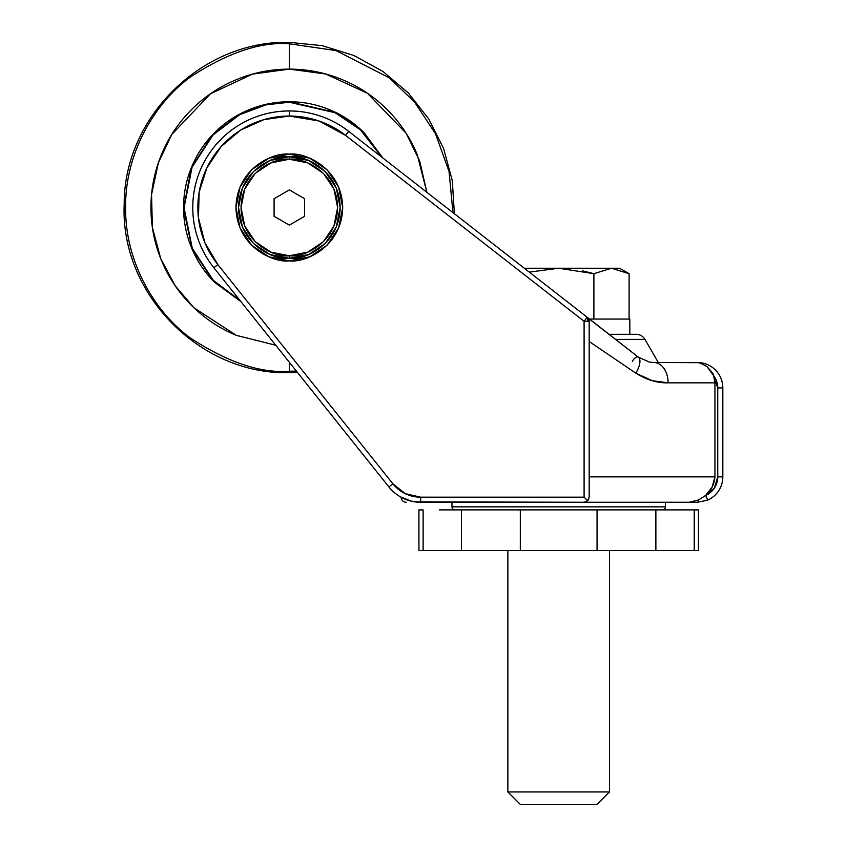 <?xml version="1.0" encoding="UTF-8"?>
<svg xmlns="http://www.w3.org/2000/svg" width="847" height="847" viewBox="0 0 847 847"><rect width="100%" height="100%" fill="white"/><g stroke="black" fill="none" stroke-linecap="round" stroke-linejoin="round"><path stroke-width="1.27" d="M289.335 159.236C303.459 157.298 336.958 171.782 337.614 207.515C336.958 243.248 303.459 257.732 289.335 255.794L289.335 258.335C304.2 260.378 339.467 245.132 340.155 207.515C339.467 169.898 304.2 154.652 289.335 156.695L289.335 159.236L307.81 162.91L323.469 173.381L333.94 189.04L337.614 207.515L333.94 225.99L323.469 241.649L307.81 252.12L289.335 255.794L270.86 252.12L255.201 241.649L244.73 225.99L241.056 207.515L244.73 189.04L255.201 173.381L270.86 162.91L289.335 159.236L289.335 156.695C304.2 154.652 339.467 169.898 340.155 207.515C339.467 245.132 304.2 260.378 289.335 258.335C274.47 260.378 239.203 245.132 238.515 207.515C239.203 169.898 274.47 154.652 289.335 156.695L308.784 160.559L325.269 171.581L336.291 188.066L340.155 207.515L336.291 226.964L325.269 243.449L308.784 254.471L289.335 258.335L269.886 254.471L253.401 243.449L242.38 226.964L238.515 207.515L242.38 188.066L253.401 171.581L269.886 160.559L289.335 156.695C274.47 154.652 239.203 169.898 238.515 207.515C239.203 245.132 274.47 260.378 289.335 258.335L289.335 255.794C275.211 257.732 241.713 243.248 241.056 207.515C241.713 171.782 275.211 157.298 289.335 159.236M304.581 198.717L289.335 189.908L274.089 198.717L274.089 216.313L289.335 225.122L304.581 216.313L304.581 198.717L304.581 216.313L304.581 198.717L289.335 189.908L274.089 198.717L274.089 216.313L289.335 225.122L304.581 216.313L289.335 225.122L274.089 216.313L274.089 198.717L289.335 189.908L304.581 198.717M644.969 339.393L615.589 339.393L644.969 339.393A10.164 10.164 0 0 0 636.171 334.311L609.067 334.311L636.171 334.311A10.164 10.164 0 0 1 644.969 339.393L658.32 362.516L644.969 339.393M451.959 506.845L665.403 506.845L665.403 502.271L665.403 506.845L451.959 506.845A3.049 3.049 0 0 0 455.008 509.894A3.049 3.049 0 0 1 451.959 506.845L451.959 502.271L451.959 506.845M662.354 509.894A3.049 3.049 0 0 0 665.403 506.845A3.049 3.049 0 0 1 662.354 509.894M289.335 260.876C273.729 263.025 236.705 247.006 235.974 207.515C236.705 168.024 273.729 152.005 289.335 154.154L309.758 158.22L327.069 169.781L338.631 187.092L342.696 207.515L338.631 227.938L327.069 245.249L309.758 256.81L289.335 260.876L268.912 256.81L251.601 245.249L240.04 227.938L235.974 207.515L240.04 187.092L251.601 169.781L268.912 158.22L289.335 154.154C304.941 152.005 341.966 168.024 342.696 207.515C341.966 247.006 304.941 263.025 289.335 260.876M689.5 502.271L697.42 502.271L707.721 500.09A25.41 25.41 0 0 0 722.83 476.861A25.41 25.41 0 0 1 707.721 500.09L697.42 502.271L584.091 502.271L689.5 502.271L698.616 499.921L705.667 495.442C711.205 490.466 714.296 484.272 714.942 476.861L714.942 382.844L668.103 382.844C657.643 383.204 646.886 379.985 635.822 373.178A20.328 8.237 -52.1 0 0 638.363 357.148L649.458 362.114L638.363 357.148L587.215 317.276L586.749 317.879A5.082 3.579 90 0 1 587.67 321.288L589.173 321.288A5.082 5.082 0 0 0 587.215 317.276L348.699 131.359A96.558 96.558 0 0 0 289.335 110.957L289.335 116.039A91.476 91.476 0 0 1 345.576 135.372L348.699 131.359L345.576 135.372L319.065 121.005L289.335 116.039L263.999 119.618L240.654 130.067L221.109 146.573L206.901 167.854L199.14 192.227L198.442 217.806L204.847 242.57L217.848 264.592L392.902 483.817L405.279 493.674L420.705 497.189L584.091 497.189L584.091 321.288L345.576 135.372L584.091 321.288L587.215 317.276L348.699 131.359A96.558 96.558 0 0 0 213.878 267.768L388.932 486.983L392.902 483.817L217.848 264.592A91.476 91.476 0 0 1 289.335 116.039L289.335 110.957A96.558 96.558 0 0 0 213.878 267.768L217.848 264.592L213.878 267.768L388.932 486.983A40.656 40.656 0 0 0 420.705 502.271L418.693 502.271M714.942 476.861L589.173 476.861L714.942 476.861L714.942 382.844L713.598 375.623L707.16 366.804C702.766 363.945 699.527 362.558 697.42 362.664L653.101 362.516L697.42 362.664C698.881 362.325 702.131 363.702 707.16 366.804C711.967 372.055 714.116 374.999 713.598 375.623L717.748 387.926L717.748 476.861L714.466 487.946L705.667 495.442L712.147 487.067L714.942 476.861M654.689 362.537A20.328 14.124 90 0 1 668.103 382.844A20.328 14.124 -90 0 0 654.689 362.537L649.458 362.103L638.363 357.148A5.082 2.35 -52.1 0 0 632.444 361.15A5.082 2.35 127.9 0 1 638.363 357.148A20.328 8.237 127.9 0 1 635.822 373.178L589.173 341.51L635.822 373.178C646.886 379.985 657.643 383.204 668.103 382.844L714.942 382.844L713.598 375.623A20.328 20.328 0 0 1 717.748 387.926L717.748 476.861L714.423 488.01M414.786 501.837L584.091 502.271L420.705 502.271L411.07 501.117L404.22 498.777M401.139 497.253L400.409 496.84M697.42 362.516L695.069 362.516L697.42 362.516A25.41 25.41 0 0 1 722.83 387.926L717.748 387.926L722.83 387.926A25.41 25.41 0 0 0 697.42 362.516L697.42 362.516M668.103 382.844L652.179 380.684L668.103 382.844M415.718 501.964L420.705 502.271A40.656 40.656 0 0 1 388.932 486.983L392.902 483.817A35.574 35.574 0 0 0 420.705 497.189L420.705 502.271L420.705 497.189L584.091 497.189L587.68 500.778L589.173 497.189L589.173 321.288L584.091 321.288L584.091 497.189L587.68 500.778L584.091 502.271L585.997 501.9M589.173 326.148L589.396 325.417L589.173 326.148M589.173 497.189L589.173 321.288A5.082 5.082 0 0 0 587.215 317.276L589.173 321.288M587.998 318.027L638.363 357.148L649.458 362.114M587.67 321.288A5.082 3.579 -90 0 0 586.749 317.879L584.091 321.288L587.67 321.288M635.822 373.178L652.179 380.684M589.173 321.786L589.173 328.361M410.964 501.085L400.377 496.829L411.187 501.138M309.758 256.81L327.069 245.249M717.748 476.861L722.83 476.861L722.83 387.926L722.83 476.861L717.748 476.861A20.328 20.328 0 0 1 705.667 495.442L698.616 499.921L689.5 502.197M707.721 500.09L705.667 495.442L707.721 500.09L697.42 502.271A5.082 1.419 -90 0 0 698.616 499.921A5.082 1.419 90 0 1 697.42 502.271L707.552 500.164M588.781 499.137L587.68 500.778M507.861 550.55L507.861 791.945L609.501 791.945L609.501 550.55L609.501 791.945L507.861 791.945L520.566 804.65L596.796 804.65L609.501 791.945L596.796 804.65L520.566 804.65L507.861 791.945L507.861 550.55M674.413 509.894L694.244 509.894L694.244 550.55L655.874 550.55L655.874 509.894L698.436 509.894L694.244 509.894L694.244 550.55L698.436 550.55L698.436 509.894L698.436 550.55L674.413 550.55M537.591 509.894L461.488 509.894L461.488 550.55L520.312 550.55L418.926 550.55L423.119 550.55L423.119 509.894L418.926 509.894L418.926 550.55M619.665 268.245L629.099 273.687L611.492 268.245L629.099 273.687L629.099 319.065L629.099 273.687L611.492 268.245L593.895 273.687L611.492 268.245L593.895 273.687L593.895 319.065L593.895 273.687L558.681 268.245L529.29 272.131L558.681 268.245L593.895 273.687L582.27 270.786L593.895 273.687L611.492 268.245L629.099 273.687L619.665 268.245L524.314 268.245L619.665 268.245M629.829 334.311L629.829 319.065L589.512 319.065L629.829 319.065L629.829 334.311M655.874 550.55L597.05 550.55L655.874 550.55L655.874 509.894L579.772 509.894M439.413 509.894L461.488 509.894L461.488 550.55M655.874 509.894L597.05 509.894L597.05 550.55L579.772 550.55M537.591 550.55L520.312 550.55L520.312 509.894L461.488 509.894M439.413 550.55L423.119 550.55L423.119 509.894L418.926 509.894M520.312 550.55L520.312 509.894L597.05 509.894L597.05 550.55L520.312 550.55M381.785 157.15L360.324 129.771L335.147 112.725L289.335 102.243L335.147 112.725L360.324 129.771L381.785 157.15M382.738 157.902L361.203 129.919L335.74 112.471L289.335 101.746C303.364 101.746 316.852 104.435 329.811 109.803C342.77 115.171 354.205 122.804 364.125 132.725L382.759 157.913M289.335 371.24L296.386 371.081L289.335 371.24L289.335 372.68L289.335 371.24C260.876 373.421 228.139 362.505 191.104 338.493C155.943 313.369 124.964 263.089 125.61 207.515C124.964 151.941 155.943 101.661 191.104 76.537C228.139 52.525 260.876 41.609 289.335 43.79L289.335 69.126L325.756 74.007L367.46 93.286L406.073 133.191L419.667 160.962L426.888 192.311L417.19 154.556C410.17 137.595 400.165 122.635 387.195 109.655C374.215 96.685 359.255 86.68 342.294 79.66C325.343 72.641 307.683 69.126 289.335 69.126L289.335 43.79L335.963 50.576L389.207 77.786L414.522 102L435.464 133.688L449.048 171.518L452.976 212.639L449.048 171.518L435.464 133.688L414.522 102L389.207 77.786L335.963 50.576L289.335 43.79L289.335 42.35L289.335 43.79C260.876 41.609 228.139 52.525 191.104 76.537C155.943 101.661 124.964 151.941 125.61 207.515C124.964 263.089 155.943 313.369 191.104 338.493C228.139 362.505 260.876 373.421 289.335 371.24L289.335 362.262L289.335 371.24M275.741 345.237L236.324 335.348L194.069 307.895L175.276 285.894L160.718 258.61L152.375 227.398L151.549 194.556L158.368 162.793L171.761 134.514L210.469 93.795L252.575 74.091L289.335 69.126C270.987 69.126 253.327 72.641 236.377 79.66C219.415 86.68 204.455 96.685 191.475 109.655C178.505 122.635 168.5 137.595 161.481 154.556C154.461 171.507 150.946 189.167 150.946 207.515C150.946 225.863 154.461 243.523 161.481 260.474C168.5 277.435 178.505 292.395 191.475 305.375C204.455 318.345 219.415 328.35 236.377 335.37L275.751 345.248M240.834 301.511L214.545 282.305C204.625 272.385 196.991 260.95 191.623 247.991C186.255 235.032 183.566 221.543 183.566 207.515C183.566 193.487 186.255 179.998 191.623 167.039C196.991 154.08 204.625 142.645 214.545 132.725C224.466 122.804 235.9 115.171 248.859 109.803C261.818 104.435 275.307 101.746 289.335 101.746L265.969 104.361L239.246 114.356L212.311 135.022L191.348 167.695L183.577 208.722L192.248 249.473L213.751 281.511L240.813 301.5M240.061 300.547L213.317 280.346L192.269 248.277L184.064 207.769L192.078 167.208L213.01 135.001L239.722 114.663L266.191 104.816L289.335 102.243L266.191 104.816L239.722 114.663L213.01 135.001L192.078 167.208L184.064 207.769L192.269 248.277L213.317 280.346L240.061 300.547M401.139 497.189C401.446 500.27 403.14 501.964 406.221 502.271M297.498 372.479L289.335 372.68C199.871 375.062 120.041 293.623 124.202 204.212C123.768 117.13 202.295 40.169 289.335 42.35L322.315 45.674L353.972 55.521L383.024 71.497L408.307 92.948L428.783 119.014L443.648 148.649L452.298 180.655L454.384 213.74"/></g></svg>
